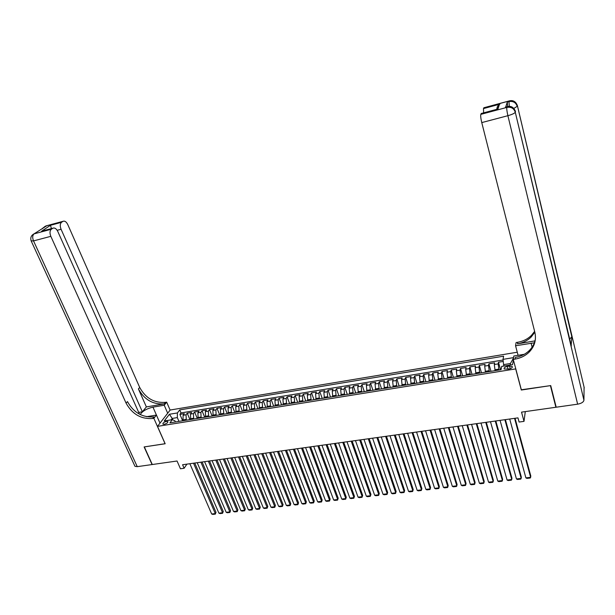 <?xml version="1.0" encoding="UTF-8"?>
<svg xmlns="http://www.w3.org/2000/svg" width="615" height="615" viewBox="0 0 615 615"><rect width="100%" height="100%" fill="white"/><g stroke="black" fill="none" stroke-linecap="round" stroke-linejoin="round"><path stroke-width="0.92" d="M164.267 424.288C166.865 423.543 168.049 422.628 167.826 421.559L166.473 421.406C163.882 422.151 162.698 423.059 162.921 424.135L164.267 424.288M517.261 352.218L170.163 410.028L157.494 426.372L515.785 368.892M157.494 426.372L165.174 443.761L144.333 446.905L152.289 464.525L177.051 461.012L180.456 468.776L184.116 468.269L186.922 464.133M555.96 406.3L555.883 407.261L521.528 412.135L524.011 421.367L525.287 411.604M521.343 389.772L550.425 385.628L555.883 407.261M503.247 361.451L498.496 362.227L500.549 369.761M495.106 370.637L494.299 364.526L494.645 362.858L488.887 363.803L490.97 371.299M485.473 372.183L484.689 366.094L485.066 364.426L479.354 365.364L481.46 372.828M475.925 373.712L475.164 367.647L475.564 365.987L469.898 366.909L472.028 374.343M466.447 375.235L465.701 369.192L466.132 367.532L460.512 368.447L462.665 375.842M457.053 376.741L456.322 370.722L456.776 369.062L451.202 369.976L453.378 377.333M447.72 378.24L447.013 372.236L447.497 370.576L441.962 371.483L444.161 378.817M438.464 379.724L437.772 373.743L438.287 372.09L432.799 372.99L435.02 380.278M429.278 381.2L428.609 375.235L429.147 373.582L423.697 374.474L425.941 381.738M420.168 382.661L419.507 376.718L420.076 375.065L414.671 375.957L416.939 383.183M411.127 384.114L410.482 378.194L411.081 376.541L405.716 377.418L407.999 384.621M402.149 385.559L401.526 379.655L402.149 378.002L396.821 378.878L399.127 386.043M393.246 386.989L392.639 381.1L393.285 379.455L387.996 380.324L390.325 387.45M384.406 388.403L383.814 382.545L384.49 380.893L379.24 381.754L381.584 388.857M375.634 389.81L375.058 383.968L375.757 382.322L370.553 383.176L372.913 390.248M366.924 391.209L366.371 385.39L367.094 383.745L361.928 384.59L364.311 391.632M358.291 392.593L357.746 386.789L358.491 385.151L353.364 385.989L355.762 393M349.712 393.969L349.189 388.188L349.958 386.551L344.861 387.381L347.283 394.361M341.202 395.337L340.687 389.572L341.479 387.934L336.428 388.765L338.865 395.714M332.753 396.69L332.254 390.948L333.069 389.31L328.056 390.133L330.516 397.052M324.366 398.043L323.882 392.316L324.72 390.679L319.746 391.494L322.222 398.382M316.041 399.373L315.572 393.669L316.433 392.039L311.49 392.847L313.988 399.704M307.777 400.703L307.323 395.015L308.207 393.385L303.303 394.184L305.809 401.018M299.574 402.018L299.136 396.352L300.043 394.722L295.169 395.522L297.698 402.318M291.433 403.325L291.01 397.674L291.933 396.045L287.097 396.836L289.642 403.609M283.346 404.624L282.938 398.989L283.884 397.367L279.079 398.151L281.639 404.893M275.32 405.908L274.928 400.296L275.889 398.674L271.123 399.458L273.698 406.169M267.356 407.191L266.971 401.595L267.956 399.973L263.228 400.749L265.811 407.438M259.445 408.46L259.076 402.879L260.084 401.264L255.379 402.033L257.985 408.691M251.589 409.721L251.235 404.163L252.258 402.541L247.591 403.309L250.213 409.944M243.794 410.974L243.448 405.431L244.493 403.817L239.858 404.57L242.495 411.181M236.052 412.211L235.722 406.692L236.783 405.077L232.186 405.831L234.83 412.411M228.357 413.449L228.042 407.945L229.126 406.33L224.56 407.076L227.219 413.634M220.724 414.671L220.424 409.183L221.523 407.576L216.987 408.322L219.663 414.841M213.144 415.886L212.852 410.42L213.974 408.814L209.469 409.552L212.16 416.048M205.618 417.101L205.341 411.643L206.479 410.036L202.004 410.774L204.703 417.247M198.145 418.3L197.876 412.857L199.029 411.258L194.594 411.988L197.307 418.431M190.727 419.491L190.465 414.072L191.642 412.465L187.229 413.188L189.958 419.615M524.011 421.367L519.091 422.044L517.961 417.869L182.57 464.74L184.116 468.269M509.527 366.071L507.344 366.425C504.754 367.063 503.708 367.916 504.208 368.992L509.02 369.008C511.619 368.362 512.664 367.509 512.157 366.432L509.527 366.071L510.235 368.7M175.421 421.944L174.929 420.798L172.315 419.676L169.924 422.828L501.064 369.684L501.686 366.379L512.587 364.618L513.387 359.867M172.315 419.676L164.228 420.983L169.402 414.264L177.412 412.949L179.718 409.905L503.608 356.185L503.009 359.36L513.563 357.623M186.291 420.199L186.045 414.787L187.229 413.188M183.355 420.668L183.032 419.93L185.976 419.453M193.687 419.015L193.425 413.588L194.594 411.988M201.128 417.816L200.859 412.373L202.004 410.774M208.623 416.616L208.339 411.158L209.469 409.552M216.173 415.402L215.873 409.928L216.987 408.322M223.775 414.187L223.468 408.691L224.56 407.076M231.432 412.957L231.109 407.445L232.186 405.831M239.143 411.719L238.804 406.184L239.858 404.57M246.907 410.474L246.554 404.924L247.591 403.309M254.725 409.213L254.364 403.648L255.379 402.033M262.597 407.953L262.228 402.371L263.228 400.749M270.531 406.676L270.146 401.08L271.123 399.458M278.526 405.4L278.126 399.773L279.079 398.151M286.575 404.101L286.16 398.466L287.097 396.836M294.685 402.802L294.254 397.144L295.169 395.522M302.849 401.495L302.403 395.814L303.303 394.184M311.075 400.173L310.621 394.476L311.49 392.847M319.362 398.843L318.893 393.131L319.746 391.494M327.71 397.505L327.226 391.77L328.056 390.133M336.121 396.152L335.621 390.402L336.428 388.765M344.6 394.792L344.077 389.018L344.861 387.381M353.133 393.423L352.603 387.635L353.364 385.989M361.735 392.039L361.19 386.228L361.928 384.59M370.399 390.648L369.838 384.821L370.553 383.176M379.132 389.249L378.556 383.399L379.24 381.754M387.934 387.834L387.335 381.969L387.996 380.324M396.798 386.412L396.183 380.524L396.821 378.878M405.731 384.982L405.101 379.071L405.716 377.418M414.733 383.537L414.087 377.602L414.671 375.957M423.804 382.084L423.143 376.126L423.697 374.474M432.945 380.616L432.268 374.643L432.799 372.99M442.162 379.132L441.462 373.144L441.962 371.483M451.441 377.648L450.726 371.629L451.202 369.976M460.804 376.142L460.066 370.107L460.512 368.447M470.229 374.627L469.476 368.577L469.898 366.909M479.738 373.105L478.962 367.024L479.354 365.364M489.317 371.568L488.525 365.471L488.887 363.803M498.973 370.015L498.165 363.896L498.496 362.227M503.085 360.006L181.01 412.926L179.918 414.387L182.655 420.783M183.032 419.93L183.109 415.271L184.3 413.672L179.918 414.387M510.189 365.003L510.442 363.503L503.593 364.618L503.009 359.36M503.977 366.01L503.593 364.618M521.305 390.025L515.747 369.138M172.853 419.907L172.215 418.431L171.124 419.868M178.957 421.375L177.328 417.6L172.215 418.431L169.402 414.264M181.01 412.926L179.718 409.905M177.412 412.949L177.328 417.6M510.442 363.503L513.487 358.091M514.555 418.346L530.645 477.325L530.791 475.964L515.062 418.277M509.704 419.023L525.894 477.87L530.645 477.325L530.253 478.016L526.932 478.393L525.894 477.87M507.59 106.533L507.306 102.059L505.684 107.056M584.089 387.181L583.935 400.234C583.512 402.133 581.413 403.448 577.631 404.178L556.191 407.215L550.732 385.582L521.405 390.01L513.264 359.414L514.986 359.129C520.551 358.176 525.248 355.87 529.061 352.203C534.589 346.514 536.518 339.864 534.842 332.246L481.76 122.593C480.792 118.487 480.484 115.751 480.83 114.367L506.852 107.41L507.098 106.749L505.399 107.202M534.389 342.793L515.562 345.761L516.108 342.547L517.769 342.263C523.157 341.302 527.701 339.026 531.398 335.436L534.62 331.377M513.264 359.414L513.832 356.016L524.28 354.294M535.004 340.879L517.507 343.854C522.911 342.893 527.47 340.618 531.176 337.02L534.835 332.223M496.82 109.324C496.943 107.041 497.812 105.411 499.418 104.442L497.942 109.093L481.191 113.575L480.83 114.367M571.181 345.284L571.827 336.789L569.705 339.119M518.084 355.316L515.562 345.761M483.628 112.853L483.475 108.586L499.91 104.15M507.306 102.059L508.974 101.606L509.205 100.975L483.821 107.825L483.475 108.586M514.986 359.129L515.262 357.438C520.813 356.485 525.494 354.179 529.3 350.519C532.575 347.267 534.604 343.454 535.396 339.08M497.942 109.093L496.689 109.355M32.103 235.23L33.84 233.923L51.337 229.241C49.761 230.717 49.592 233.085 50.83 236.337L33.525 240.903C32.28 237.682 32.464 235.337 34.079 233.854L46.894 225.667M31.157 240.888L33.525 240.903L137.26 466.654L152.082 464.556L144.118 446.936L165.143 443.707M167.687 413.219L164.228 405.239L152.966 407.145C146.747 408.621 142.496 411.081 140.197 414.541M164.228 405.239L166.68 402.149L165.45 402.356C154.15 403.14 145.563 398.166 139.697 387.427L67.796 224.613C66.366 221.792 64.783 220.693 63.03 221.315L45.641 226.066L44.249 226.958M146.37 406.922L164.236 403.886C152.912 404.67 144.302 399.681 138.406 388.918L146.37 406.922L142.365 411.796L138.713 412.404M165.097 443.776L153.858 418.315L152.605 418.515C141.035 419.253 132.194 414.126 126.083 403.148L50.83 236.337M153.858 418.315L156.433 415.071L146.501 416.709M43.627 230.671L41.528 231.294L50.468 225.298L61.538 222.315L62.876 221.408M61.538 222.315C60.016 223.752 59.863 226.066 61.07 229.264L57.157 230.302M142.365 411.796L61.07 229.264M137.26 466.654L134.962 466.308L134.677 465.686M159.985 423.158L156.433 415.071M170.109 410.09L166.68 402.149M139.505 414.179L57.81 231.509C56.349 228.649 54.704 227.542 52.89 228.196L41.528 231.294M51.337 229.241L52.729 228.296M152.605 418.515L153.888 416.901C142.342 417.647 133.532 412.534 127.443 401.572L126.083 403.148M50.468 225.298L51.352 228.38M504.869 419.699L521.166 478.409L521.336 477.055L505.407 419.622M500.057 420.368L516.454 478.954L521.166 478.409L520.79 479.1L517.492 479.477L516.454 478.954M495.26 421.037L511.757 479.492L511.949 478.139L495.828 420.96M490.486 421.705L507.083 480.031L511.757 479.492L511.396 480.177L508.128 480.553L507.083 480.031M485.735 422.374L502.424 480.569L502.632 479.216L486.319 422.29M480.991 423.035L497.781 481.099L502.424 480.569L502.078 481.245L498.834 481.614L497.781 481.099M476.271 423.697L493.161 481.63L493.384 480.284L476.886 423.612M471.574 424.35L488.556 482.16L493.161 481.63L492.83 482.306L489.609 482.675L488.556 482.16M466.893 425.003L483.967 482.69L484.213 481.345L467.523 424.919M462.226 425.657L479.393 483.213L483.967 482.69L483.651 483.359L480.453 483.721L479.393 483.213M457.583 426.31L474.841 483.736L475.103 482.398L458.237 426.218M452.955 426.956L470.306 484.259L474.841 483.736L474.542 484.405L471.367 484.766L470.306 484.259M448.343 427.594L465.786 484.774L466.07 483.436L449.019 427.502M443.746 428.24L461.281 485.296L465.786 484.774L465.494 485.443L462.349 485.796L461.281 485.296M439.171 428.878L456.799 485.812L457.099 484.474L439.879 428.778M434.613 429.516L452.332 486.327L456.799 485.812L456.522 486.465L453.393 486.826L452.332 486.327M430.077 430.154L447.874 486.834L448.197 485.504L430.8 430.046M425.557 430.784L443.438 487.341L447.874 486.834L447.612 487.487L444.514 487.849L443.438 487.341M421.044 431.415L439.025 487.849L439.356 486.526L421.79 431.307M416.563 432.038L434.621 488.356L439.025 487.849L438.772 488.502L435.697 488.856L434.621 488.356M412.088 432.668L430.231 488.863L430.585 487.534L412.857 432.56M407.637 433.291L425.864 489.363L430.231 488.863L430 489.509L426.941 489.863L425.864 489.363M403.194 433.906L421.506 489.863L421.875 488.541L403.986 433.798M398.774 434.528L417.17 490.363L421.506 489.863L421.283 490.509L418.254 490.855L417.17 490.363M394.369 435.143L412.849 490.862L413.234 489.54L395.184 435.028M389.987 435.751L408.545 491.354L412.849 490.862L412.634 491.5L409.628 491.846L408.545 491.354M385.613 436.366L404.255 491.846L404.655 490.532L386.443 436.25M381.262 436.973L399.981 492.338L404.255 491.846L404.055 492.484L401.065 492.83L399.981 492.338M376.918 437.58L395.714 492.83L396.137 491.516L377.771 437.457M372.598 438.18L391.471 493.315L395.714 492.83L395.53 493.461L392.562 493.799L391.471 493.315M396.137 491.516L395.53 493.461M368.293 438.787L387.242 493.807L387.681 492.492L369.161 438.664M364.003 439.387L383.03 494.291L387.242 493.807L387.073 494.429L384.121 494.768L383.03 494.291M387.681 492.492L387.073 494.429M359.729 439.979L378.832 494.768L379.286 493.461L360.621 439.856M355.47 440.578L374.65 495.252L378.832 494.768L378.671 495.398L375.75 495.728L374.65 495.252M379.286 493.461L378.671 495.398M351.227 441.17L370.484 495.728L370.953 494.422L352.134 441.04M347.006 441.762L366.332 496.205L370.484 495.728L370.33 496.351L367.432 496.682L366.332 496.205M370.953 494.422L370.33 496.351M342.793 442.346L362.197 496.682L362.673 495.375L343.716 442.216M338.596 442.938L358.068 497.158L362.197 496.682L362.058 497.304L359.175 497.635L358.068 497.158M362.673 495.375L362.058 497.304M334.414 443.523L353.963 497.627L354.463 496.328L335.36 443.384M330.247 444.099L349.874 498.096L353.963 497.627L353.833 498.242L350.973 498.573L349.874 498.096M354.463 496.328L353.833 498.242M326.104 444.683L345.791 498.565L346.299 497.266L327.065 444.545M321.968 445.26L341.725 499.034L345.791 498.565L345.676 499.18L342.832 499.503L341.725 499.034M346.299 497.266L345.676 499.18M317.847 445.837L337.673 499.503L338.204 498.204L318.831 445.698M313.742 446.405L333.645 499.964L337.673 499.503L337.574 500.11L334.752 500.433L333.645 499.964M338.204 498.204L337.574 500.11M309.653 446.982L329.617 500.426L330.163 499.134L310.652 446.844M305.578 447.551L325.612 500.887L329.617 500.426L329.525 501.033L326.726 501.356L325.612 500.887M330.163 499.134L329.525 501.033M301.519 448.12L321.622 501.348L322.175 500.057L302.534 447.974M297.476 448.681L317.64 501.802L321.622 501.348L321.537 501.948L318.755 502.263L317.64 501.802M322.175 500.057L321.537 501.948M293.447 449.242L313.681 502.255L314.25 500.971L294.477 449.104M289.427 449.803L309.729 502.716L313.681 502.255L313.604 502.855L310.844 503.17L309.729 502.716M314.25 500.971L313.604 502.855M285.429 450.365L305.793 503.162L306.37 501.878L286.475 450.218M281.439 450.926L301.865 503.616L305.793 503.162L305.732 503.762L302.987 504.077L301.865 503.616M306.37 501.878L305.732 503.762M277.465 451.479L297.96 504.069L298.552 502.786L278.534 451.325M273.506 452.033L294.062 504.515L297.96 504.069L297.906 504.654L295.185 504.969L294.062 504.515M298.552 502.786L297.906 504.654M269.562 452.586L290.18 504.961L290.787 503.677L270.646 452.432M265.634 453.132L286.313 505.407L290.18 504.961L290.142 505.545L287.436 505.861L286.313 505.407M290.787 503.677L290.142 505.545M261.713 453.678L282.454 505.845L283.077 504.569L262.813 453.524M257.816 454.224L278.61 506.291L282.454 505.845L282.423 506.429L279.74 506.737L278.61 506.291M283.077 504.569L282.423 506.429M253.926 454.769L274.782 506.729L275.42 505.453L255.041 454.616M250.051 455.308L270.969 507.167L274.782 506.729L274.767 507.313L272.091 507.613L270.969 507.167M275.42 505.453L274.767 507.313M246.192 455.846L267.164 507.606L267.817 506.329L247.315 455.692M242.341 456.384L263.381 508.044L267.164 507.606L267.156 508.182L264.504 508.49L263.381 508.044M267.817 506.329L267.156 508.182M238.505 456.922L259.599 508.474L260.26 507.206L239.65 456.76M234.684 457.46L255.84 508.905L259.599 508.474L259.599 509.051L256.97 509.351L255.84 508.905M260.26 507.206L259.599 509.051M230.879 457.99L252.089 509.335L252.757 508.075L232.04 457.829M227.081 458.521L248.352 509.766L252.089 509.335L252.096 509.912L249.482 510.212L248.352 509.766M252.757 508.075L252.096 509.912M223.307 459.044L244.624 510.196L245.308 508.928L224.475 458.882M219.54 459.574L240.911 510.619L244.624 510.196L244.639 510.765L242.049 511.065L240.911 510.619M245.308 508.928L244.639 510.765M215.78 460.097L237.213 511.05L237.913 509.789L216.972 459.935M212.044 460.62L233.523 511.472L237.213 511.05L237.244 511.611L234.661 511.911L233.523 511.472M237.913 509.789L237.244 511.611M208.316 461.142L229.849 511.895L230.564 510.635L209.515 460.973M204.595 461.665L226.189 512.31L229.849 511.895L229.887 512.456L227.327 512.749L226.189 512.31M230.564 510.635L229.887 512.456M200.897 462.18L222.538 512.733L223.26 511.48L202.112 462.011M197.207 462.695L218.902 513.148L222.538 512.733L222.584 513.294L220.039 513.587L218.902 513.148M223.26 511.48L222.584 513.294M193.525 463.21L215.281 513.571L216.011 512.318L194.755 463.034M189.866 463.718L211.668 513.986L215.281 513.571L215.335 514.125L212.805 514.417L211.668 513.986M216.011 512.318L215.335 514.125M190.404 418.746L193.371 418.269M197.83 417.547L200.813 417.07M205.31 416.347L208.316 415.863M212.836 415.133L215.865 414.648M220.416 413.918L223.468 413.426M228.05 412.688L231.125 412.196M235.745 411.45L238.835 410.951M243.486 410.205L246.6 409.705M251.289 408.952L254.418 408.445M259.146 407.684L262.298 407.176M267.056 406.415L270.239 405.9M275.02 405.131L278.226 404.616M283.054 403.84L286.275 403.317M291.141 402.541L294.385 402.018M299.282 401.226L302.557 400.703M307.485 399.911L310.783 399.381M315.756 398.582L319.077 398.043M324.082 397.236L327.426 396.698M332.469 395.891L335.844 395.345M340.918 394.53L344.315 393.984M349.435 393.162L352.856 392.608M358.007 391.778L361.459 391.225M366.655 390.394L370.13 389.833M375.358 388.988L378.863 388.426M384.137 387.581L387.665 387.012M392.977 386.159L396.529 385.582M401.879 384.721L405.462 384.144M410.858 383.283L414.472 382.699M419.907 381.823L423.543 381.239M429.024 380.362L432.691 379.77M438.211 378.878L441.901 378.286M447.466 377.395L451.187 376.795M456.799 375.888L460.55 375.288M466.201 374.374L469.983 373.766M475.679 372.851L479.492 372.236M485.235 371.314L489.079 370.699M494.86 369.769L498.734 369.146M494.299 364.526L498.165 363.896M183.109 415.271L186.045 414.787M190.465 414.072L193.425 413.588M197.876 412.857L200.859 412.373M205.341 411.643L208.339 411.158M212.852 410.42L215.873 409.928M220.424 409.183L223.468 408.691M228.042 407.945L231.109 407.445M235.722 406.692L238.804 406.184M243.448 405.431L246.554 404.924M251.235 404.163L254.364 403.648M259.076 402.879L262.228 402.371M266.971 401.595L270.146 401.08M274.928 400.296L278.126 399.773M282.938 398.989L286.16 398.466M291.01 397.674L294.254 397.144M299.136 396.352L302.403 395.814M307.323 395.015L310.621 394.476M315.572 393.669L318.893 393.131M323.882 392.316L327.226 391.77M332.254 390.948L335.621 390.402M340.687 389.572L344.077 389.018M349.189 388.188L352.603 387.635M357.746 386.789L361.19 386.228M366.371 385.39L369.838 384.821M375.058 383.968L378.556 383.399M383.814 382.545L387.335 381.969M392.639 381.1L396.183 380.524M401.526 379.655L405.101 379.071M410.482 378.194L414.087 377.602M419.507 376.718L423.143 376.126M428.609 375.235L432.268 374.643M437.772 373.743L441.462 373.144M447.013 372.236L450.726 371.629M456.322 370.722L460.066 370.107M465.701 369.192L469.476 368.577M475.164 367.647L478.962 367.024M484.689 366.094L488.525 365.471M508.082 369.154L507.344 366.425M517.507 343.854L517.769 342.263M584.25 387.85L517.415 105.703L571.827 336.789M571.335 345.938L515.285 112.261L583.935 400.234M577.631 404.178L507.89 115.697L481.76 122.593M507.367 106.595L507.098 106.749C511.326 106.049 514.125 107.663 515.501 111.584L515.408 111.238M507.89 115.697C512.087 114.498 514.547 113.352 515.285 112.261C513.902 108.325 511.096 106.703 506.852 107.41C506.599 108.778 506.945 111.538 507.89 115.697M509.451 100.837L509.205 100.975C513.333 100.283 516.07 101.859 517.415 105.703L517.33 105.38M513.786 108.432L517.207 106.341C515.862 102.49 513.118 100.914 508.974 101.606L509.305 106.341M532.113 347.16L531.083 343.132M164.236 403.886L165.45 402.356M138.406 388.918L139.697 387.427M43.873 227.765L44.488 226.843L42.22 228.865M42.766 228.134L46.04 225.897L63.03 221.315M36.531 232.662L35.04 233.123L36.47 232.708M134.962 466.308L31.28 241.18C30.15 238.043 31.004 235.622 33.84 233.923L33.625 234.031M159.977 423.097L152.966 407.145M512.349 367.14L512.157 366.432M531.176 337.02L531.398 335.436M529.3 350.519L529.061 352.203M481.238 113.498L497.704 109.086M505.43 107.125L507.129 106.664C509.996 105.88 512.333 106.618 514.148 108.886M483.859 107.756L509.235 100.906C512.034 100.137 514.317 100.852 516.085 103.059M497.558 109.093L499.418 104.442M41.882 231.14L52.89 228.196"/></g></svg>
